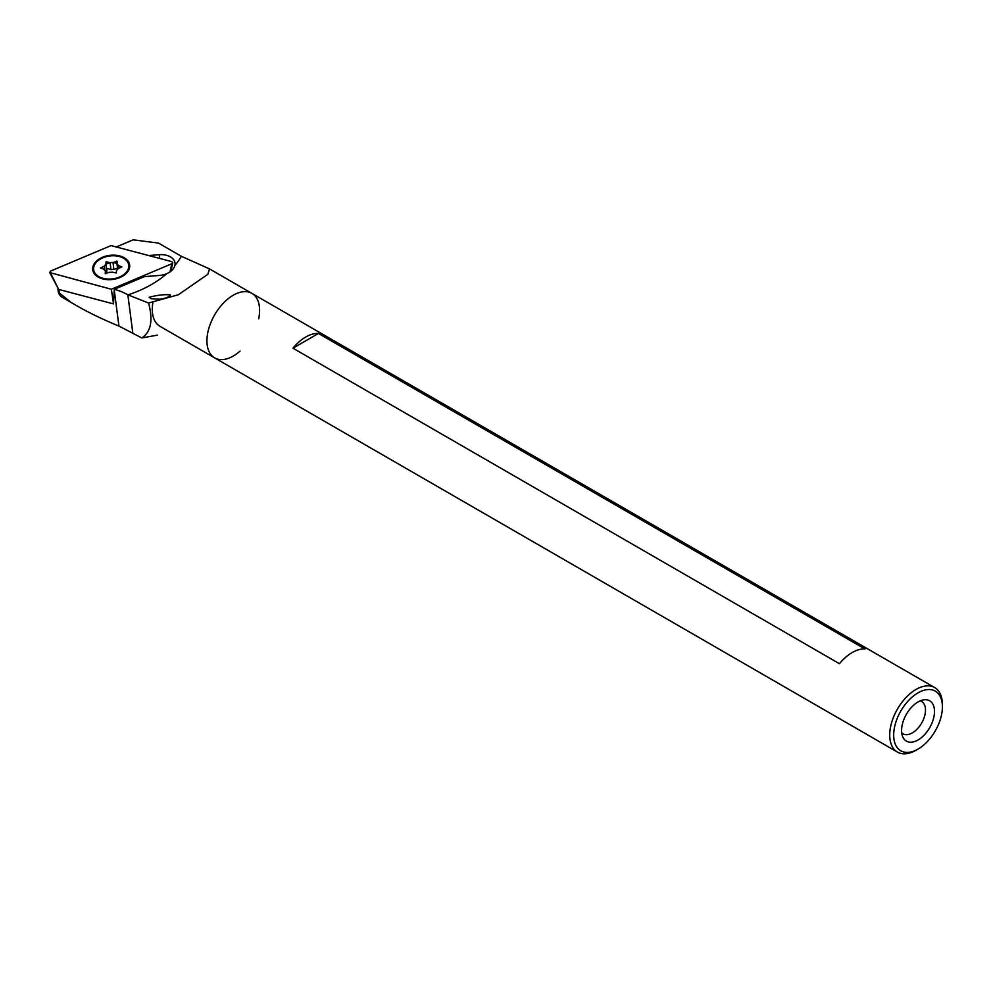 <?xml version="1.0" encoding="UTF-8"?>
<svg xmlns="http://www.w3.org/2000/svg" width="992" height="992" viewBox="0 0 992 992"><rect width="100%" height="100%" fill="white"/><g stroke="black" fill="none" stroke-linecap="round" stroke-linejoin="round"><path stroke-width="1.49" d="M916.062 750.237L918.034 749.096L916.062 750.237A37.25 21.502 -60 0 1 897.438 752.085A37.25 21.502 -60 0 1 897.438 709.082A37.25 21.502 -60 0 1 934.687 687.58A37.25 21.502 -60 0 1 942.4 704.63L942.4 706.912A34.447 19.89 -60 0 1 918.034 749.096A34.447 19.89 -60 0 1 893.68 735.035A34.447 19.89 -60 0 1 918.034 692.838A34.447 19.89 -60 0 1 942.4 706.912M206.931 340.826A37.25 21.502 -60 0 1 223.188 303.341A37.25 21.502 -60 0 1 251.894 293.372A37.25 21.502 120 0 0 214.644 314.873A37.25 21.502 120 0 0 214.644 357.876A37.25 21.502 -60 0 1 206.931 340.826M839.443 663.71L292.95 348.192A37.25 21.502 -60 0 1 318.444 333.461L864.95 648.991A37.25 21.502 120 0 0 839.443 663.71M918.034 739.982A23.275 13.442 -60 0 1 902.658 736.634A23.275 13.442 -60 0 1 906.403 714.252A23.275 13.442 -60 0 1 923.912 699.819A23.275 13.442 -60 0 1 934.228 715.071A23.275 13.442 -60 0 1 918.034 739.982M292.95 348.192L318.444 333.461M920.117 700.922A18.625 10.751 -60 0 1 921.642 701.555A18.625 10.751 -60 0 1 924.507 716.472A18.625 10.751 -60 0 1 912.33 732.89A18.625 10.751 -60 0 1 903.03 733.807A18.625 10.751 -60 0 1 901.703 732.79M116.238 246.971L133.176 239.828L158.509 243.102L181.362 256.296L209.535 268.906L207.812 274.338L178.324 294.76L148.564 303.031L127.832 294.798A55.874 36.431 -7.5 0 0 114.278 289.317L113.522 303.899L111.352 289.242L171.777 263.773L170.029 271.882M114.241 290.086L118.953 326.108L141.794 337.937L157.418 335.147M118.953 326.108C102.61 319.337 88.486 312.517 76.595 305.672L61.182 296.645L76.595 305.672M149.172 297.29L151.144 298.691L159.514 299.212C165.466 298.48 169.124 297.054 170.475 294.934C164.622 294.252 157.53 295.046 149.172 297.29M181.362 256.296A93.112 60.723 172.5 0 1 174.927 265.422C174.022 268.857 171.306 271.61 166.768 273.668A93.112 60.723 172.5 0 1 127.956 294.872M116.994 263.55A9.312 6.076 -7.5 0 0 113.026 262.694M110.087 262.868A9.312 6.076 -7.5 0 0 105.884 264.318M148.701 255.539L159.253 254.708A15.835 10.317 -7.5 0 1 175.026 263.029A15.835 10.317 -7.5 0 1 174.927 265.422M70.37 301.94L58.342 292.107L57.933 289.044M141.794 337.937C150.97 331.985 153.227 320.342 148.564 303.031M152.979 301.903A37.25 21.502 120 0 0 159.997 326.331L214.644 357.876A37.25 21.502 120 0 0 240.089 351.056M58.875 289.466L59.21 292.057C57.995 291.946 58.218 292.962 59.88 295.095L61.182 296.645M166.768 273.668A15.835 10.317 -7.5 0 1 159.414 275.454L144.41 276.619L114.278 289.317M258.701 318.804A37.25 21.502 120 0 0 259.606 310.422A37.25 21.502 120 0 0 251.894 293.372L934.687 687.58M50.617 273.209L58.664 289.416L49.687 272.564L111.352 289.242M58.664 289.416L113.522 303.899M170.959 271.188L172.757 262.793L171.765 261.628L111.03 245.594L50.604 271.064L49.687 272.564M127.67 271.771A18.625 12.14 -7.5 0 0 129.654 265A18.625 12.14 -7.5 0 0 109.616 255.378A18.625 12.14 -7.5 0 0 92.727 269.836A18.625 12.14 -7.5 0 0 107.595 279.657A18.625 12.14 -7.5 0 0 127.67 271.771M172.757 262.793L171.777 263.773M112.022 255.775A17.695 11.532 172.5 0 1 128.737 265.124A17.695 11.532 172.5 0 1 112.691 278.864A17.695 11.532 172.5 0 1 93.645 269.712A17.695 11.532 172.5 0 1 112.022 255.775M105.412 270.903A7.452 4.861 172.5 0 1 104.061 269.278L100.552 267.927L104.284 266.166A7.452 4.861 172.5 0 1 105.871 264.418L106.057 261.826L110.062 262.682A7.452 4.861 172.5 0 1 113.001 262.545L117.155 261.305L116.969 263.934A7.452 4.861 172.5 0 1 118.321 265.558L121.83 266.91L118.098 268.671A7.452 4.861 172.5 0 1 116.51 270.419L116.324 273.011L112.319 272.155A7.452 4.861 172.5 0 1 109.38 272.292L105.226 273.532L105.412 270.903L105.784 273.767M105.623 272.527A7.452 4.861 172.5 0 1 106.789 271.399L105.871 264.418M104.842 270.407L104.284 266.166M128.737 265.124L128.91 266.526A17.695 11.532 172.5 0 1 128.166 271.039M95.716 275.292A17.695 11.532 172.5 0 1 93.831 271.114L93.645 269.712M106.789 271.399L106.975 268.807M107.682 268.522L110.98 269.663L110.062 262.682M110.98 269.663A7.452 4.861 172.5 0 1 113.919 269.539L113.001 262.545M113.919 269.539L117.391 268.1M117.676 269.303L116.969 263.934M118.693 268.423L118.321 265.558M127.832 294.798L132.792 332.754M159.749 258.453L159.253 254.708M106.355 264.07L106.057 261.826M107.062 263.736L106.776 261.528M116.796 263.463L116.486 261.107M897.438 752.085L214.644 357.876M209.696 269.006L251.894 293.372"/></g></svg>

